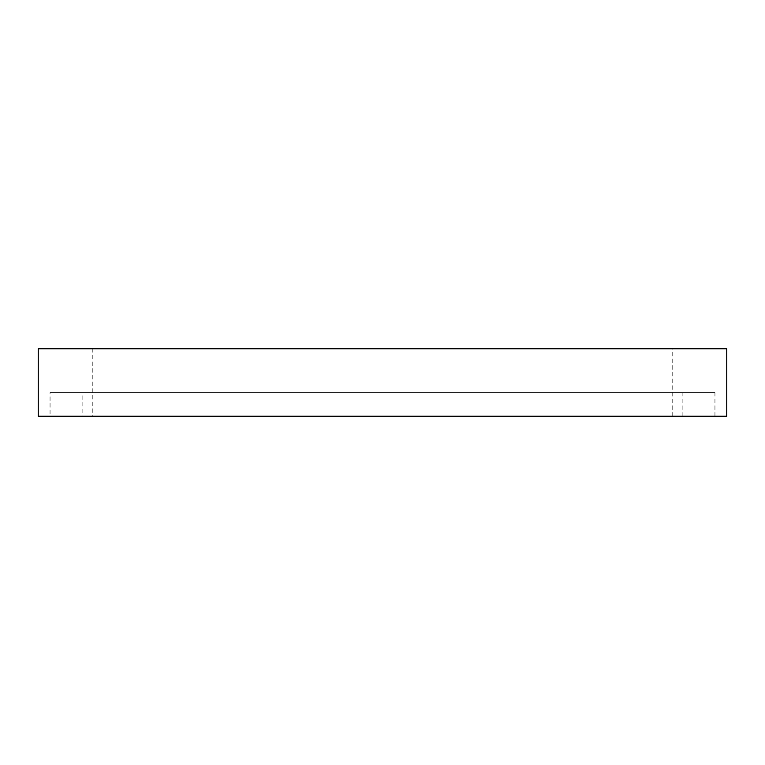 <?xml version="1.0" encoding="UTF-8"?>
<svg xmlns="http://www.w3.org/2000/svg" width="765" height="765" viewBox="0 0 765 765"><rect width="100%" height="100%" fill="white"/><g stroke="black" fill="none" stroke-linecap="round" stroke-linejoin="round"><path stroke-width="0.57" stroke-dasharray="3.83 2.87" d="M92.249 416.246L672.751 416.246L92.249 416.246L92.249 348.754L672.751 348.754L92.249 348.754M82.123 416.246L682.877 416.246L82.123 416.246L82.123 392.627L682.877 392.627L82.123 392.627M50.06 416.246L714.94 416.246L50.06 416.246L50.06 392.627L714.94 392.627L50.06 392.627M726.75 416.246L38.25 416.246M726.75 348.754L38.25 348.754M672.751 416.246L672.751 348.754M682.877 416.246L682.877 392.627M714.94 416.246L714.94 392.627"/><path stroke-width="1.15" d="M38.25 416.246L726.75 416.246L726.75 348.754L38.25 348.754L38.25 416.246"/></g></svg>
